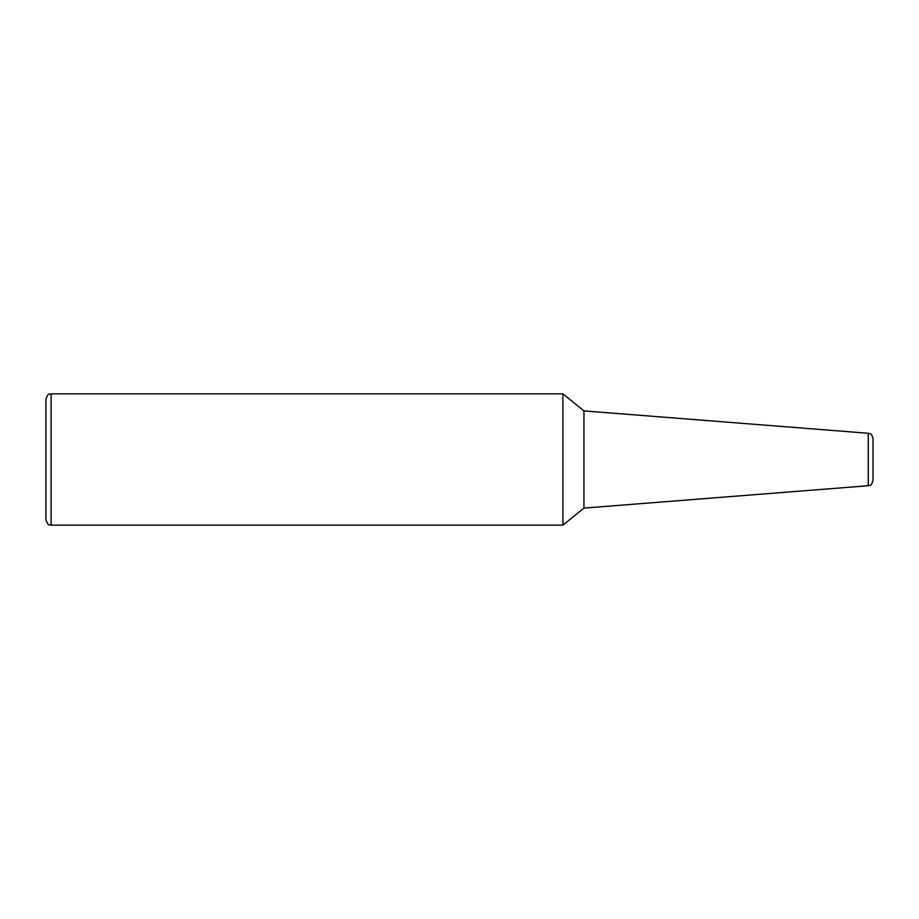 <?xml version="1.0" encoding="UTF-8"?>
<svg xmlns="http://www.w3.org/2000/svg" width="919" height="919" viewBox="0 0 919 919"><rect width="100%" height="100%" fill="white"/><g stroke="black" fill="none" stroke-linecap="round" stroke-linejoin="round"><path stroke-width="1.38" d="M873.05 476.984L873.05 459.5M873.05 480.568L873.05 438.432C870.707 431.562 869.604 434.308 868.283 433.274L868.283 485.726C869.604 484.692 870.707 487.438 873.05 480.568M45.95 399.018L45.95 519.982C48.73 527.414 49.534 523.991 51.119 525.151L562.887 525.151L562.887 393.849L51.119 393.849C49.534 395.009 48.73 391.586 45.95 399.018M562.887 525.151L583.944 508.104L583.944 410.896L562.887 393.849M583.944 508.104L868.283 485.726M51.119 525.151L51.119 393.849M868.283 433.274L583.944 410.896"/></g></svg>
